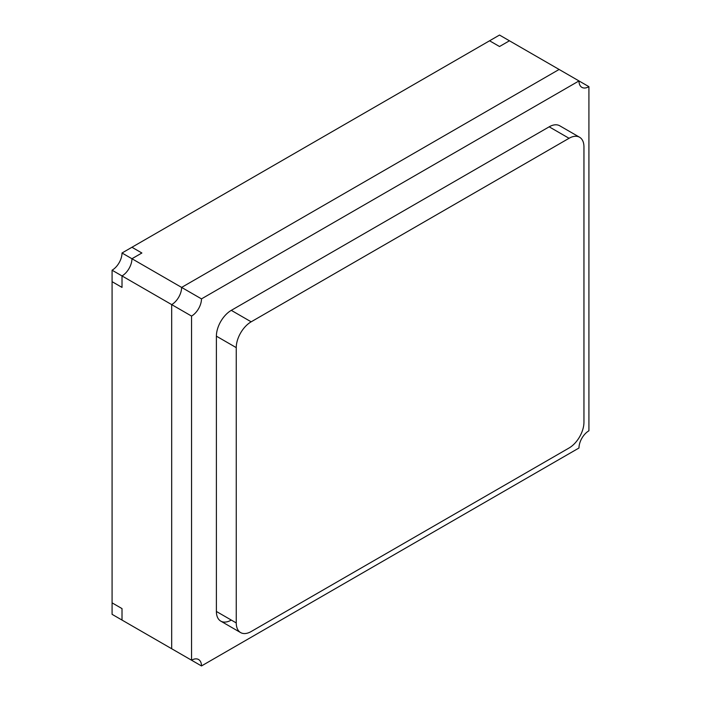 <?xml version="1.0" encoding="UTF-8"?>
<svg xmlns="http://www.w3.org/2000/svg" width="701" height="701" viewBox="0 0 701 701"><rect width="100%" height="100%" fill="white"/><g stroke="black" fill="none" stroke-linecap="round" stroke-linejoin="round"><path stroke-width="1.05" d="M231.295 620.07A21.074 12.171 -60 0 1 220.754 621.112A21.074 12.171 -60 0 1 216.39 611.465L216.39 336.156A21.074 12.171 -60 0 1 231.295 310.35L549.181 126.82A21.074 12.171 -60 0 1 559.722 125.777A21.074 12.171 120 0 0 549.181 126.82L231.295 310.35A21.074 12.171 120 0 0 216.39 336.156L216.39 611.465A21.074 12.171 120 0 0 220.754 621.112A21.074 12.171 120 0 0 231.295 620.07M201.485 298.88A14.046 8.114 -60 0 1 191.557 316.081L191.557 660.211A14.046 8.114 -60 0 1 198.576 659.518A14.046 8.114 -60 0 1 201.485 665.95L578.982 448A14.046 8.114 -60 0 1 588.919 430.8L588.919 86.67A14.046 8.114 -60 0 1 581.891 87.362A14.046 8.114 -60 0 1 578.982 80.93L201.485 298.88L181.62 287.41L559.118 69.46L588.919 86.67M191.557 660.211L171.684 648.74L171.684 304.611L191.557 316.081M112.081 270.2L122.018 275.94A14.046 8.114 120 0 0 131.946 258.73A14.046 8.114 -60 0 1 122.018 275.94L122.018 287.41L122.018 275.94L171.684 304.611A14.046 8.114 120 0 0 181.62 287.41A14.046 8.114 -60 0 1 171.684 304.611L171.684 648.74L122.018 620.07L122.018 608.599L112.081 602.86L112.081 614.33L122.018 620.07L122.018 608.599L112.081 602.86L112.081 281.671L122.018 287.41L112.081 281.671L112.081 270.2A14.046 8.114 -60 0 0 122.018 253L131.946 258.73L141.882 253L131.946 247.26L122.018 253M122.018 620.07L201.485 665.95M509.443 40.789L499.515 46.52L489.578 40.789L499.515 46.52L509.443 40.789L499.515 35.05L131.946 247.26L141.882 253L131.946 258.73L181.62 287.41L559.118 69.46L509.443 40.789M579.587 137.247L559.722 125.777A21.074 12.171 120 0 0 549.181 126.82L569.054 138.29A21.074 12.171 -60 0 1 579.587 137.247A21.074 12.171 -60 0 1 583.951 146.895L583.951 422.195A21.074 12.171 -60 0 1 569.054 448L251.16 631.54A21.074 12.171 -60 0 1 240.618 632.582A21.074 12.171 -60 0 1 236.255 622.935L236.255 347.635A21.074 12.171 -60 0 1 251.16 321.82L231.295 310.35A21.074 12.171 120 0 0 216.39 336.156L216.39 611.465A21.074 12.171 120 0 0 220.754 621.112L240.618 632.582M569.054 138.29L251.16 321.82M549.181 126.82L231.295 310.35M236.255 622.935L216.39 611.465M236.255 347.635L216.39 336.156"/></g></svg>
